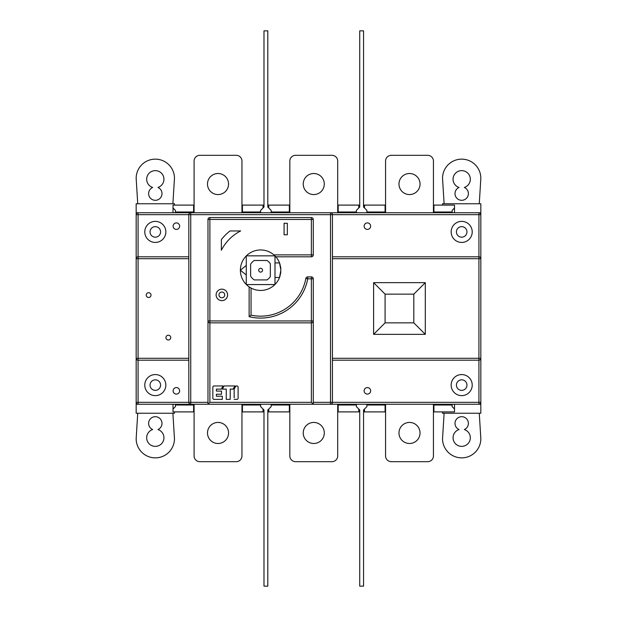 <?xml version="1.0" encoding="UTF-8"?>
<svg xmlns="http://www.w3.org/2000/svg" width="617" height="617" viewBox="0 0 617 617"><rect width="100%" height="100%" fill="white"/><g stroke="black" fill="none" stroke-linecap="round" stroke-linejoin="round"><path stroke-width="0.93" d="M188.825 258.716L136.164 258.716L136.164 214.67A1.913 1.913 0 0 1 138.077 212.757L478.923 212.757A1.913 1.913 0 0 1 480.836 214.67L480.836 402.33A1.913 1.913 0 0 1 478.923 404.243L138.077 404.243A1.913 1.913 0 0 1 136.164 402.33L136.164 258.716A1.913 1.913 0 0 1 138.077 256.803L137.56 256.873M452.114 212.757L433.921 212.757L433.921 211.993L452.114 211.993L452.114 212.757M188.825 360.197L138.077 360.197L138.077 404.243L136.164 404.243L136.164 402.33L190.738 402.33L190.738 404.243A1.913 1.913 0 0 1 188.825 402.33L188.825 214.67A1.913 1.913 0 0 1 190.738 212.757L190.738 214.67L188.825 214.67L188.91 214.107M175.421 211.993L175.421 212.757L173.022 212.757L173.022 207.975L175.421 210.366L175.421 211.993L193.607 211.993L193.607 212.757M175.421 404.243L193.607 404.243L193.607 405.007L175.421 405.007L175.421 404.243M188.825 402.33L188.895 402.847M189.581 403.85L190.082 404.127M136.164 358.284A1.913 1.913 0 0 0 138.077 360.197A1.913 1.913 0 0 1 136.164 358.284L138.077 358.284L138.077 360.197L137.514 360.112M136.55 359.441L136.28 358.94M168.333 335.208A2.391 2.391 0 0 0 165.942 337.607A2.391 2.391 0 0 0 168.333 339.998A2.391 2.391 0 0 0 170.732 337.607A2.391 2.391 0 0 0 168.333 335.208M148.612 292.705A2.391 2.391 0 0 0 146.221 295.096A2.391 2.391 0 0 0 148.612 297.487A2.391 2.391 0 0 0 151.003 295.096A2.391 2.391 0 0 0 148.612 292.705M136.558 257.559L136.28 258.06M190.738 212.757A1.913 1.913 0 0 0 188.825 214.67L138.077 214.67L138.077 256.803L188.825 256.803M144.779 231.907A10.535 10.535 0 0 0 155.314 242.435A10.535 10.535 0 0 0 165.842 231.907A10.535 10.535 0 0 0 155.314 221.372A10.535 10.535 0 0 0 144.779 231.907M173.122 226.161A3.255 3.255 0 0 0 176.377 229.416A3.255 3.255 0 0 0 179.632 226.161A3.255 3.255 0 0 0 176.377 222.907A3.255 3.255 0 0 0 173.122 226.161M189.581 213.143L190.082 212.873M260.629 316.159A45.959 45.959 0 0 0 286.797 307.983A45.959 45.959 0 0 1 251.057 315.148L251.057 288.046L251.057 315.148A45.959 45.959 0 0 0 260.629 316.159A45.959 45.959 0 0 1 251.057 315.148L249.137 316.675L249.137 286.874A20.253 20.253 0 0 1 246.353 284.568A20.253 20.253 0 0 1 246.268 284.476A20.253 20.253 0 0 1 246.268 255.932A20.253 20.253 0 0 1 246.353 255.839A20.253 20.253 0 0 1 274.904 255.839L246.353 255.839M279.57 263.05A20.253 20.253 0 0 0 279.524 262.927L280.882 270.2L279.524 277.48A20.253 20.253 0 0 0 279.578 277.349M279.725 276.933A20.253 20.253 0 0 0 280.218 275.336M280.473 274.218A20.253 20.253 0 0 0 280.835 271.534M280.828 268.811A20.253 20.253 0 0 0 280.689 267.431M280.65 267.161A20.253 20.253 0 0 0 280.473 266.158M280.211 265.055A20.253 20.253 0 0 0 279.717 263.451M209.888 402.33L207.975 404.243L207.975 219.459A1.913 1.913 0 0 1 209.888 217.546L311.369 217.546A1.913 1.913 0 0 1 313.289 219.459L313.289 254.883A1.913 1.913 0 0 1 311.369 256.803L275.807 256.803L273.871 254.883L311.369 254.883L311.369 219.459L209.888 219.459L209.888 320.948L313.289 320.948L313.289 404.243L311.369 402.33L311.369 322.861L209.888 322.861A1.913 1.913 0 0 1 207.975 320.948L209.888 320.948L209.888 402.33L311.369 402.33M249.137 316.675A47.871 47.871 0 0 0 307.721 278.822L305.831 278.475A45.959 45.959 0 0 1 286.797 307.983A45.959 45.959 0 0 0 305.831 278.475A1.913 1.913 0 0 1 307.721 276.902L311.369 276.902A1.913 1.913 0 0 1 313.289 278.822L313.289 320.948A1.913 1.913 0 0 1 311.369 322.861L311.893 322.791M216.112 294.903A5.746 5.746 0 0 0 221.858 300.649A5.746 5.746 0 0 0 227.596 294.903A5.746 5.746 0 0 0 221.858 289.157A5.746 5.746 0 0 0 216.112 294.903M221.372 250.232A44.038 44.038 0 0 1 240.661 230.951L230.01 230.951A49.784 49.784 0 0 0 221.372 239.581L221.372 250.232M287.345 234.776L284.082 234.776L284.082 223.292L287.345 223.292L287.345 234.776M251.057 288.046L249.137 286.874A20.253 20.253 0 0 0 249.553 287.152M312.896 322.105L313.174 321.604M208.091 321.604L208.369 322.113M209.333 322.776L209.888 322.861M214.415 399.376L222.313 399.376L222.313 396.222L216.39 396.222L216.39 394.24L221.526 394.24L221.526 391.085L216.39 391.085L216.39 389.111L221.279 389.111L223.107 385.949L214.022 385.949A1.188 1.188 0 0 0 212.834 387.137L212.834 398.196A1.188 1.188 0 0 0 214.022 399.376A1.188 1.188 0 0 1 212.834 398.196M222.313 396.222L222.313 399.376L214.022 399.376M233.126 389.111L234.954 385.949L224.141 385.949L222.313 389.111L226.262 389.111L226.262 399.376L230.21 399.376L230.21 389.111L233.126 389.111L234.954 385.949L224.141 385.949L222.313 389.111M234.159 397.795L234.159 389.111L235.987 385.949L236.928 385.949A1.188 1.188 0 0 1 238.108 387.137A1.188 1.188 0 0 0 236.928 385.949L235.987 385.949L234.159 389.111L234.159 391.479M234.159 399.376L236.928 399.376A1.188 1.188 0 0 0 238.108 398.196A1.188 1.188 0 0 1 236.928 399.376M238.108 387.137L238.108 398.196M331.19 212.88L330.519 212.757A1.913 1.913 0 0 1 332.432 214.67L332.432 402.33A1.913 1.913 0 0 1 330.519 404.243L330.519 214.67L190.738 214.67L190.738 402.33L207.975 402.33M289.828 212.757L289.828 161.06A5.746 5.746 0 0 1 295.574 155.314L331.954 155.314A5.746 5.746 0 0 1 337.7 161.06L337.7 212.757L330.519 212.757A1.913 1.913 0 0 1 332.432 214.67L332.362 214.145M332.093 213.582L331.707 213.166M332.432 256.803L478.923 256.803A1.913 1.913 0 0 1 480.836 258.716L332.432 258.716M442.536 411.901L442.536 413.243L480.836 413.243L480.836 402.33A1.913 1.913 0 0 1 478.923 404.243L478.923 358.284L480.836 358.284A1.913 1.913 0 0 1 478.923 360.197L479.44 360.127M480.442 359.441L480.72 358.94M313.289 402.33L332.432 402.33L332.347 402.893M331.676 403.857L331.175 404.127M364.123 390.839A3.255 3.255 0 0 0 367.377 394.093A3.255 3.255 0 0 0 370.64 390.839A3.255 3.255 0 0 0 367.377 387.584A3.255 3.255 0 0 0 364.123 390.839M451.158 385.093A10.535 10.535 0 0 0 461.686 395.628A10.535 10.535 0 0 0 472.221 385.093A10.535 10.535 0 0 0 461.686 374.565A10.535 10.535 0 0 0 451.158 385.093M478.923 360.197L332.432 360.197M425.306 334.352L373.601 334.352L373.601 282.648L425.306 282.648L425.306 334.352L413.814 322.861L413.814 294.139L425.306 282.648M373.601 334.352L385.093 322.861L413.814 322.861M373.601 282.648L385.093 294.139L385.093 322.861M413.814 294.139L385.093 294.139M466.953 385.093A5.268 5.268 0 0 0 461.686 379.825A5.268 5.268 0 0 0 456.418 385.093A5.268 5.268 0 0 0 461.686 390.36A5.268 5.268 0 0 0 466.953 385.093M364.123 226.161A3.255 3.255 0 0 0 367.377 229.416A3.255 3.255 0 0 0 370.64 226.161A3.255 3.255 0 0 0 367.377 222.907A3.255 3.255 0 0 0 364.123 226.161M451.158 231.907A10.535 10.535 0 0 0 461.686 242.435A10.535 10.535 0 0 0 472.221 231.907A10.535 10.535 0 0 0 461.686 221.372A10.535 10.535 0 0 0 451.158 231.907M466.953 231.907A5.268 5.268 0 0 0 461.686 226.64A5.268 5.268 0 0 0 456.418 231.907A5.268 5.268 0 0 0 461.686 237.175A5.268 5.268 0 0 0 466.953 231.907M224.727 294.903A2.869 2.869 0 0 1 221.858 297.78A2.869 2.869 0 0 1 218.981 294.903A2.869 2.869 0 0 1 221.858 292.034A2.869 2.869 0 0 1 224.727 294.903M160.582 231.907A5.268 5.268 0 0 0 155.314 226.64A5.268 5.268 0 0 0 150.047 231.907A5.268 5.268 0 0 0 155.314 237.175A5.268 5.268 0 0 0 160.582 231.907M144.779 385.093A10.535 10.535 0 0 0 155.314 395.628A10.535 10.535 0 0 0 165.842 385.093A10.535 10.535 0 0 0 155.314 374.565A10.535 10.535 0 0 0 144.779 385.093M173.122 390.839A3.255 3.255 0 0 0 176.377 394.093A3.255 3.255 0 0 0 179.632 390.839A3.255 3.255 0 0 0 176.377 387.584A3.255 3.255 0 0 0 173.122 390.839M160.582 385.093A5.268 5.268 0 0 0 155.314 379.825A5.268 5.268 0 0 0 150.047 385.093A5.268 5.268 0 0 0 155.314 390.36A5.268 5.268 0 0 0 160.582 385.093M289.35 404.243L289.35 405.007L271.164 405.007M268.765 409.025L268.765 411.901L289.35 411.901L289.35 405.007M356.371 405.007L338.178 405.007L338.178 404.243M338.178 405.007L338.178 411.901L358.762 411.901L358.762 409.025M385.093 404.243L385.093 405.007L366.899 405.007M364.508 409.025L364.508 411.901L385.093 411.901L385.093 405.007M452.114 404.243L452.114 405.007L433.921 405.007L433.921 404.243M433.921 405.007L433.921 411.901L454.505 411.901L454.505 409.025L452.114 406.634L452.114 405.007M454.505 404.243L454.505 409.025M175.421 405.007L175.421 406.634L173.022 409.025L173.022 411.901L193.607 411.901L193.607 405.007M173.022 409.025L173.022 404.243M260.629 405.007L242.435 405.007L242.435 404.243M242.435 405.007L242.435 411.901L263.019 411.901L263.019 409.025M338.178 212.757L338.178 211.993L356.371 211.993M358.762 207.975L358.762 205.099L338.178 205.099L338.178 211.993M366.899 211.993L385.093 211.993L385.093 212.757M385.093 211.993L385.093 205.099L364.508 205.099L364.508 207.975M452.114 211.993L452.114 210.366L454.505 207.975L454.505 205.099L433.921 205.099L433.921 211.993M454.505 207.975L454.505 212.757L480.836 212.757L480.836 203.757L442.536 203.757L442.536 205.099M193.607 211.993L193.607 205.099L173.022 205.099L173.022 207.975M260.629 211.993L260.629 210.366L260.629 212.757L260.629 211.993L242.435 211.993L242.435 205.099L263.983 205.099M260.629 212.757L271.164 212.757L271.164 210.366L267.809 207.011L267.809 30.85L263.983 30.85L263.983 207.011L260.629 210.366L263.019 207.975L263.019 205.099M242.435 212.757L242.435 211.993M271.164 211.993L289.35 211.993L289.35 212.757M289.35 211.993L289.35 205.099L268.765 205.099L268.765 207.975M303.232 184.036A10.535 10.535 0 0 0 313.768 194.571A10.535 10.535 0 0 0 324.295 184.036A10.535 10.535 0 0 0 313.768 173.508A10.535 10.535 0 0 0 303.232 184.036M289.828 404.243L289.828 455.94A5.746 5.746 0 0 0 295.574 461.686L331.954 461.686A5.746 5.746 0 0 0 337.7 455.94L337.7 404.243L330.519 404.243M303.232 432.964A10.535 10.535 0 0 0 313.768 443.492A10.535 10.535 0 0 0 324.295 432.964A10.535 10.535 0 0 0 313.768 422.429A10.535 10.535 0 0 0 303.232 432.964M194.093 212.757L194.093 161.06A5.746 5.746 0 0 1 199.831 155.314L236.218 155.314A5.746 5.746 0 0 1 241.957 161.06L241.957 212.757M207.489 184.036A10.535 10.535 0 0 0 218.025 194.571A10.535 10.535 0 0 0 228.552 184.036A10.535 10.535 0 0 0 218.025 173.508A10.535 10.535 0 0 0 207.489 184.036M194.093 404.243L194.093 455.94A5.746 5.746 0 0 0 199.831 461.686L236.218 461.686A5.746 5.746 0 0 0 241.957 455.94L241.957 404.243M207.489 432.964A10.535 10.535 0 0 0 218.025 443.492A10.535 10.535 0 0 0 228.552 432.964A10.535 10.535 0 0 0 218.025 422.429A10.535 10.535 0 0 0 207.489 432.964M385.571 212.757L385.571 161.06A5.746 5.746 0 0 1 391.317 155.314L427.697 155.314A5.746 5.746 0 0 1 433.442 161.06L433.442 212.757M398.975 184.036A10.535 10.535 0 0 0 409.511 194.571A10.535 10.535 0 0 0 420.038 184.036A10.535 10.535 0 0 0 409.511 173.508A10.535 10.535 0 0 0 398.975 184.036M385.571 404.243L385.571 455.94A5.746 5.746 0 0 0 391.317 461.686L427.697 461.686A5.746 5.746 0 0 0 433.442 455.94L433.442 404.243M398.975 432.964A10.535 10.535 0 0 0 409.511 443.492A10.535 10.535 0 0 0 420.038 432.964A10.535 10.535 0 0 0 409.511 422.429A10.535 10.535 0 0 0 398.975 432.964M274.904 255.839A20.253 20.253 0 0 1 274.989 255.932A20.253 20.253 0 0 1 275.583 256.549M275.606 256.572A20.253 20.253 0 0 1 279.524 262.927L274.989 262.927M274.989 277.48L279.524 277.48A20.253 20.253 0 0 1 274.989 284.476A20.253 20.253 0 0 1 274.904 284.568A20.253 20.253 0 0 1 249.931 287.391M246.268 255.932L246.268 284.476M246.268 274.989L241.255 270.948A0.956 0.956 0 0 1 241.255 269.459L246.268 265.418M274.989 284.476L274.989 255.932M246.353 284.568L274.904 284.568M250.625 264.269L250.625 276.138A11.63 11.63 0 0 0 254.235 279.917L267.022 279.917A11.63 11.63 0 0 0 270.346 276.601L270.346 263.806A11.63 11.63 0 0 0 267.022 260.482L254.235 260.482A11.63 11.63 0 0 0 250.625 264.269M258.716 270.2A1.913 1.913 0 0 0 260.629 272.12A1.913 1.913 0 0 0 262.541 270.2A1.913 1.913 0 0 0 260.629 268.287A1.913 1.913 0 0 0 258.716 270.2M260.629 404.243L260.629 406.634L263.983 409.989L263.983 586.15L267.809 586.15L267.809 409.989L271.164 406.634L271.164 404.243M268.765 411.901L267.809 411.901M263.983 411.901L263.019 411.901M267.809 205.099L268.765 205.099M363.552 586.15L363.552 409.989L366.899 406.634L366.899 404.243L356.371 404.243L356.371 406.634L359.719 409.989L359.719 586.15L363.552 586.15M364.508 411.901L363.552 411.901M359.719 411.901L358.762 411.901M172.891 203.757L174.464 178.29A19.15 19.15 0 0 0 155.314 159.14A19.15 19.15 0 0 0 136.164 178.29L137.73 203.757M157.952 187.452A6.702 6.702 0 0 1 155.314 200.309A6.702 6.702 0 0 1 152.669 187.452A8.615 8.615 0 0 1 155.314 170.631A8.615 8.615 0 0 1 157.952 187.452M136.164 214.67A1.913 1.913 0 0 1 138.077 212.757L138.077 214.67L136.164 214.67L136.164 203.757L174.464 203.757L174.464 205.099M136.164 212.757L173.022 212.757M444.109 413.243L442.536 438.71A19.15 19.15 0 0 0 461.686 457.86A19.15 19.15 0 0 0 480.836 438.71L479.27 413.243M459.048 429.548A6.702 6.702 0 0 1 461.686 416.691A6.702 6.702 0 0 1 464.331 429.548A8.615 8.615 0 0 1 461.686 446.369A8.615 8.615 0 0 1 459.048 429.548M478.923 404.243L480.836 404.243M137.73 413.243L136.164 438.71A19.15 19.15 0 0 0 155.314 457.86A19.15 19.15 0 0 0 174.464 438.71L172.891 413.243M152.669 429.548A6.702 6.702 0 0 1 155.314 416.691A6.702 6.702 0 0 1 157.952 429.548A8.615 8.615 0 0 1 155.314 446.369A8.615 8.615 0 0 1 152.669 429.548M174.464 411.901L174.464 413.243L136.164 413.243L136.164 404.243M479.27 203.757L480.836 178.29A19.15 19.15 0 0 0 461.686 159.14A19.15 19.15 0 0 0 442.536 178.29L444.109 203.757M464.331 187.452A6.702 6.702 0 0 1 461.686 200.309A6.702 6.702 0 0 1 459.048 187.452A8.615 8.615 0 0 1 461.686 170.631A8.615 8.615 0 0 1 464.331 187.452M480.836 214.67L478.923 214.67L478.923 212.757A1.913 1.913 0 0 1 480.836 214.67L480.836 212.757M363.552 207.011L363.552 30.85L359.719 30.85L359.719 207.011L356.371 210.366L356.371 212.757L366.899 212.757L366.899 210.366L363.552 207.011M358.762 205.099L359.719 205.099M363.552 205.099L364.508 205.099M226.262 399.376L230.21 399.376M223.107 385.949L221.279 389.111M221.526 394.24L221.526 391.085M212.834 387.137A1.188 1.188 0 0 1 214.022 385.949M138.077 404.243A1.913 1.913 0 0 1 136.164 402.33M138.077 256.803L138.077 358.284L188.825 358.284M311.369 276.902A1.913 1.913 0 0 1 313.289 278.822L311.369 278.822L311.369 276.902M311.369 322.861L311.369 278.822L307.721 278.822L307.721 276.902M311.369 256.803L311.369 254.883L313.289 254.883M313.289 219.459L311.369 219.459L311.369 217.546M209.888 217.546L209.888 219.459L207.975 219.459M332.432 358.284L478.923 358.284L478.923 214.67L330.519 214.67L330.519 212.757M478.923 256.803A1.913 1.913 0 0 1 480.836 258.716M332.432 402.33L480.836 402.33"/></g></svg>
